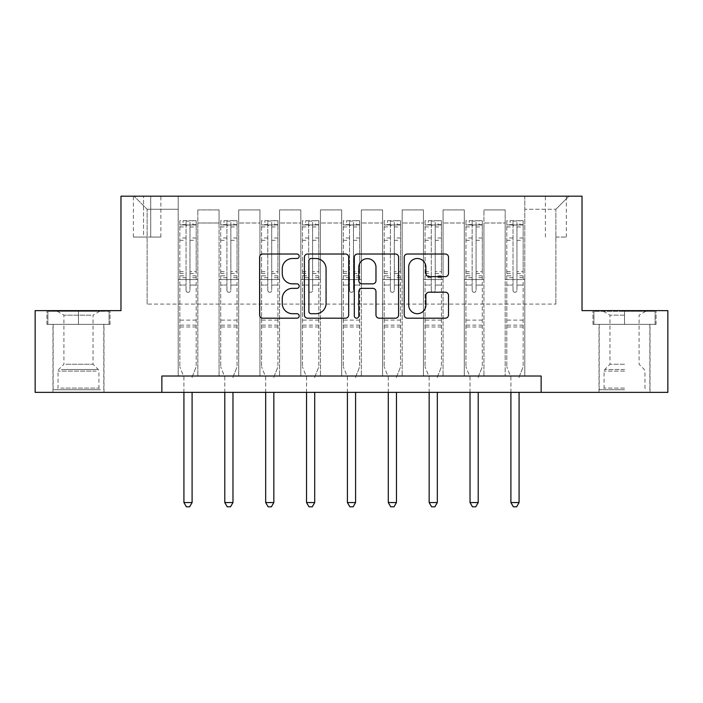 <?xml version="1.0" encoding="UTF-8"?>
<svg xmlns="http://www.w3.org/2000/svg" width="703" height="703" viewBox="0 0 703 703"><rect width="100%" height="100%" fill="white"/><g stroke="black" fill="none" stroke-linecap="round" stroke-linejoin="round"><path stroke-width="0.53" stroke-dasharray="3.52 2.64" d="M299.188 256.252A2.25 2.25 0 0 0 296.938 254.011L262.834 254.011A3.207 3.207 0 0 0 259.627 257.219L259.627 314.988A3.207 3.207 0 0 0 262.834 318.195L296.938 318.195A2.25 2.25 0 0 0 299.188 315.955A2.25 2.25 0 0 0 296.938 313.705L292.527 313.705A10.273 10.273 0 0 1 282.255 303.432L282.255 298.626A10.273 10.273 0 0 1 292.527 288.353L296.938 288.353A2.25 2.25 0 0 0 299.188 286.103A2.25 2.25 0 0 0 296.938 283.854L292.527 283.854A10.273 10.273 0 0 1 282.255 273.59L282.255 268.774A10.273 10.273 0 0 1 292.527 258.502L296.938 258.502A2.25 2.25 0 0 0 299.188 256.252M624.528 324.364L592.972 324.364L656.075 324.364L624.528 324.364L624.528 310.629L656.075 310.629L592.972 310.629L624.528 310.629L624.528 324.364L599.184 324.364L655.099 324.364L593.956 324.364L649.862 324.364L624.528 324.364L624.528 311.28L655.099 311.28L593.956 311.28L624.528 311.28L603.271 311.28L624.528 311.28L624.528 324.364M624.528 392.371L599.018 392.371L624.528 392.371M555.862 196.19L566.328 196.19L555.862 196.19M555.862 237.06L566.328 237.06L555.862 237.06M78.472 324.364L110.028 324.364L46.925 324.364L78.472 324.364L78.472 310.629L110.028 310.629L46.925 310.629L78.472 310.629L78.472 324.364L47.901 324.364L109.044 324.364L78.472 324.364L78.472 311.28L47.901 311.28L109.044 311.28L78.472 311.28L78.472 324.364M78.472 392.371L103.982 392.371L78.472 392.371M161.857 392.371L161.857 376.026L161.857 392.371L161.857 376.026L541.143 376.026L161.857 376.026L541.143 376.026L541.143 392.371L35.15 392.371L35.15 310.629L120.978 310.629L120.978 196.19L582.022 196.19L582.022 310.629L667.85 310.629L667.85 392.371L541.143 392.371L541.143 376.026L541.143 392.371M178.202 376.026L197.824 376.026L178.202 376.026L197.824 376.026L178.202 376.026L178.202 196.19L134.062 196.19L568.938 196.19L524.798 196.19L524.798 376.026L505.176 376.026L524.798 376.026L505.176 376.026L524.798 376.026L524.798 196.19L524.798 279.566L524.798 209.266L555.862 209.266L524.798 209.266L524.798 196.19L178.202 196.19L178.202 279.566L197.824 279.566L197.824 223L197.824 376.026L197.824 209.916L197.824 376.026L197.824 279.566L178.202 279.566L178.202 209.266L147.138 209.266L178.202 209.266L178.202 196.19L178.202 376.026M219.072 376.026L238.695 376.026L219.072 376.026L238.695 376.026L219.072 376.026L219.072 209.916L197.824 209.916L219.072 209.916L219.072 376.026L219.072 279.566L238.695 279.566L238.695 223L238.695 376.026L238.695 209.916L238.695 376.026L238.695 279.566L219.072 279.566L219.072 223L219.072 376.026M259.943 376.026L279.566 376.026L259.943 376.026L279.566 376.026L259.943 376.026L259.943 209.916L238.695 209.916L238.695 223L238.695 209.916L259.943 209.916L259.943 376.026L259.943 279.566L279.566 279.566L279.566 223L279.566 376.026L279.566 209.916L279.566 376.026L279.566 279.566L259.943 279.566L259.943 223L259.943 279.566L279.566 279.566L259.943 279.566L259.943 376.026M300.822 376.026L320.436 376.026L300.822 376.026L320.436 376.026L300.822 376.026L300.822 209.916L279.566 209.916L279.566 223L279.566 209.916L300.822 209.916L300.822 376.026L300.822 279.566L320.436 279.566L320.436 223L320.436 376.026L320.436 209.916L320.436 376.026L320.436 279.566L300.822 279.566L300.822 223L300.822 279.566L320.436 279.566L300.822 279.566L300.822 376.026M341.693 376.026L361.307 376.026L341.693 376.026L361.307 376.026L341.693 376.026L341.693 209.916L320.436 209.916L320.436 223L320.436 209.916L341.693 209.916L341.693 376.026L341.693 279.566L361.307 279.566L361.307 223L361.307 376.026L361.307 209.916L361.307 376.026L361.307 279.566L341.693 279.566L341.693 223L341.693 279.566L361.307 279.566L341.693 279.566L341.693 376.026M382.564 376.026L402.178 376.026L382.564 376.026L402.178 376.026L382.564 376.026L382.564 209.916L361.307 209.916L361.307 223L361.307 209.916L382.564 209.916L382.564 376.026L382.564 279.566L402.178 279.566L402.178 223L402.178 376.026L402.178 209.916L402.178 376.026L402.178 279.566L382.564 279.566L382.564 223L382.564 279.566L402.178 279.566L382.564 279.566L382.564 376.026M423.434 376.026L443.057 376.026L423.434 376.026L443.057 376.026L423.434 376.026L423.434 209.916L402.178 209.916L402.178 223L402.178 209.916L423.434 209.916L423.434 376.026L423.434 279.566L443.057 279.566L443.057 223L443.057 376.026L443.057 209.916L443.057 376.026L443.057 279.566L423.434 279.566L423.434 223L423.434 279.566L443.057 279.566L423.434 279.566L423.434 376.026M464.305 376.026L483.928 376.026L464.305 376.026L483.928 376.026L464.305 376.026L464.305 209.916L443.057 209.916L443.057 223L443.057 209.916L464.305 209.916L464.305 376.026L464.305 279.566L483.928 279.566L483.928 223L483.928 376.026L483.928 209.916L483.928 376.026L483.928 279.566L464.305 279.566L464.305 223L464.305 279.566L483.928 279.566L464.305 279.566L464.305 376.026M143.544 196.19L133.403 196.19L143.544 196.19L143.544 237.06L133.403 237.06L150.732 237.06L143.544 237.06L143.544 196.19M150.732 196.19L160.873 196.19L150.732 196.19L150.732 237.06L160.873 237.06L150.732 237.06L150.732 196.19M147.138 304.091L147.138 209.266L134.062 196.19L147.138 209.266L147.138 304.091L555.862 304.091L147.138 304.091M555.862 304.091L555.862 209.266L555.862 304.091M505.176 279.566L524.798 279.566L524.798 376.026L524.798 279.566L505.176 279.566L505.176 223L505.176 279.566L524.798 279.566L505.176 279.566L505.176 376.026L505.176 209.916L483.928 209.916L483.928 223L483.928 209.916L505.176 209.916L505.176 376.026L505.176 279.566M178.202 279.566L197.824 279.566L178.202 279.566M219.072 209.916L197.824 209.916L219.072 209.916L219.072 223L219.072 209.916M219.072 279.566L238.695 279.566L219.072 279.566M259.943 223L259.943 209.916L259.943 223L238.695 223L259.943 223M300.822 223L300.822 209.916L300.822 223L279.566 223L300.822 223M341.693 223L341.693 209.916L341.693 223L320.436 223L341.693 223M382.564 223L382.564 209.916L382.564 223L361.307 223L382.564 223M423.434 223L423.434 209.916L423.434 223L402.178 223L423.434 223M464.305 223L464.305 209.916L464.305 223L443.057 223L464.305 223M505.176 223L505.176 209.916L505.176 223L483.928 223L505.176 223M259.943 209.916L238.695 209.916L259.943 209.916M300.822 209.916L279.566 209.916L300.822 209.916M341.693 209.916L320.436 209.916L341.693 209.916M382.564 209.916L361.307 209.916L382.564 209.916M423.434 209.916L402.178 209.916L423.434 209.916M464.305 209.916L443.057 209.916L464.305 209.916M505.176 209.916L483.928 209.916L505.176 209.916M568.938 196.19L555.862 209.266L568.938 196.19M46.925 324.364L46.925 310.629L46.925 324.364M110.028 324.364L110.028 310.629L110.028 324.364M656.075 324.364L656.075 310.629L656.075 324.364M592.972 324.364L592.972 310.629L592.972 324.364M348.688 314.988L348.688 257.219A3.207 3.207 0 0 0 345.481 254.011L307.606 254.011A3.207 3.207 0 0 0 304.399 257.219L304.399 314.988A3.207 3.207 0 0 0 307.606 318.195L345.481 318.195A3.207 3.207 0 0 0 348.688 314.988M311.139 258.502A2.25 2.25 0 0 0 308.898 260.751L308.898 311.455A2.25 2.25 0 0 0 311.139 313.705L315.796 313.705A10.273 10.273 0 0 0 326.069 303.432L326.069 268.774A10.273 10.273 0 0 0 315.796 258.502L311.139 258.502M357.519 254.011L395.394 254.011A3.207 3.207 0 0 1 398.601 257.219L398.601 314.988A3.207 3.207 0 0 1 395.394 318.195L379.181 318.195A3.207 3.207 0 0 1 375.973 314.988L375.973 291.56A3.207 3.207 0 0 0 372.766 288.353L362.01 288.353A3.207 3.207 0 0 0 358.802 291.56L358.802 315.955A2.25 2.25 0 0 1 356.553 318.195A2.25 2.25 0 0 1 354.312 315.955L354.312 257.219A3.207 3.207 0 0 1 357.519 254.011M375.973 267.245A8.585 8.585 0 0 0 367.388 258.66A8.585 8.585 0 0 0 358.802 267.245L358.802 280.646A3.207 3.207 0 0 0 362.01 283.854L372.766 283.854A3.207 3.207 0 0 0 375.973 280.646L375.973 267.245M429.094 276.639L445.298 276.639A3.207 3.207 0 0 0 448.505 273.423L448.505 257.219A3.207 3.207 0 0 0 445.298 254.011L407.424 254.011A3.207 3.207 0 0 0 404.216 257.219L404.216 314.988A3.207 3.207 0 0 0 407.424 318.195L445.298 318.195A3.207 3.207 0 0 0 448.505 314.988L448.505 295.409A3.207 3.207 0 0 0 445.298 292.202L429.094 292.202A3.207 3.207 0 0 0 425.877 295.409L425.877 305.12A8.585 8.585 0 0 1 417.292 313.705A8.585 8.585 0 0 1 408.707 305.12L408.707 267.087A8.585 8.585 0 0 1 417.292 258.502A8.585 8.585 0 0 1 425.877 267.087L425.877 273.423A3.207 3.207 0 0 0 429.094 276.639M186.049 290.357A1.96 1.96 0 0 0 188.009 292.316A1.96 1.96 0 0 1 186.049 290.357L186.049 285.058L186.049 290.357M196.102 220.707L192.912 220.707L192.912 224.96L196.19 224.96L196.19 220.707L179.836 220.707L179.836 366.869L179.836 285.058L186.049 285.058L186.049 275.796L179.836 275.796M179.836 220.707L179.836 285.058L186.049 285.058L186.049 225.821C187.358 224.679 188.659 224.679 189.977 225.821L189.977 271.701L196.19 271.701L196.19 366.869L196.19 285.058L189.977 285.058L189.977 290.357A1.96 1.96 0 0 1 188.009 292.316A1.96 1.96 0 0 0 189.977 290.357L189.977 271.701M196.19 224.96L196.19 271.701M196.19 220.707L196.19 285.058L189.977 285.058L189.977 221.111L186.049 221.111L186.049 275.796M192.912 220.707L179.915 220.707M192.912 224.96L183.105 224.96L183.105 220.707M179.836 224.96L196.102 224.96M179.915 224.96L183.105 224.96M192.332 376.439L196.19 366.869L192.332 376.439A3.269 3.269 0 0 0 192.095 377.66A3.269 3.269 0 0 1 192.332 376.439M183.922 392.371L183.922 377.66A3.269 3.269 0 0 0 183.685 376.439L179.836 366.869L183.685 376.439A3.269 3.269 0 0 1 183.922 377.66L183.922 502.566L192.095 502.566L192.095 392.371M196.19 326.974L179.836 326.974M183.922 502.566L186.374 506.81L189.643 506.81L192.095 502.566M186.049 225.821L186.049 221.111M189.977 225.821L189.977 221.111M226.92 290.357A1.96 1.96 0 0 0 228.888 292.316A1.96 1.96 0 0 1 226.92 290.357L226.92 285.058L226.92 290.357M236.973 220.707L233.791 220.707L233.791 224.96L237.06 224.96L237.06 220.707L220.707 220.707L220.707 366.869L220.707 285.058L226.92 285.058L226.92 275.796L220.707 275.796M220.707 220.707L220.707 285.058L226.92 285.058L226.92 225.821C228.229 224.679 229.538 224.679 230.848 225.821L230.848 271.701L237.06 271.701L237.06 366.869L237.06 285.058L230.848 285.058L230.848 290.357A1.96 1.96 0 0 1 228.888 292.316A1.96 1.96 0 0 0 230.848 290.357L230.848 271.701M237.06 224.96L237.06 271.701M237.06 220.707L237.06 285.058L230.848 285.058L230.848 221.111L226.92 221.111L226.92 275.796M233.791 220.707L220.795 220.707M233.791 224.96L223.976 224.96L223.976 220.707M220.707 224.96L236.973 224.96M220.795 224.96L223.976 224.96M233.211 376.439L237.06 366.869L233.211 376.439A3.269 3.269 0 0 0 232.974 377.66A3.269 3.269 0 0 1 233.211 376.439M224.793 392.371L224.793 377.66A3.269 3.269 0 0 0 224.556 376.439L220.707 366.869L224.556 376.439A3.269 3.269 0 0 1 224.793 377.66L224.793 502.566L232.974 502.566L232.974 392.371M237.06 326.974L220.707 326.974M224.793 502.566L227.245 506.81L230.522 506.81L232.974 502.566M226.92 225.821L226.92 221.111M230.848 225.821L230.848 221.111M267.79 290.357A1.96 1.96 0 0 0 269.759 292.316A1.96 1.96 0 0 1 267.79 290.357L267.79 285.058L267.79 290.357M277.852 220.707L274.662 220.707L274.662 224.96L277.931 224.96L277.931 220.707L261.578 220.707L261.578 366.869L261.578 285.058L267.79 285.058L267.79 275.796L261.578 275.796M261.578 220.707L261.578 285.058L267.79 285.058L267.79 225.821C269.1 224.679 270.409 224.679 271.718 225.821L271.718 271.701L277.931 271.701L277.931 366.869L277.931 285.058L271.718 285.058L271.718 290.357A1.96 1.96 0 0 1 269.759 292.316A1.96 1.96 0 0 0 271.718 290.357L271.718 271.701M277.931 224.96L277.931 271.701M277.931 220.707L277.931 285.058L271.718 285.058L271.718 221.111L267.79 221.111L267.79 275.796M274.662 220.707L261.665 220.707M274.662 224.96L264.855 224.96L264.855 220.707M261.578 224.96L277.852 224.96M261.665 224.96L264.855 224.96M274.082 376.439L277.931 366.869L274.082 376.439A3.269 3.269 0 0 0 273.845 377.66A3.269 3.269 0 0 1 274.082 376.439M265.672 392.371L265.672 377.66A3.269 3.269 0 0 0 265.435 376.439L261.578 366.869L265.435 376.439A3.269 3.269 0 0 1 265.672 377.66L265.672 502.566L273.845 502.566L273.845 392.371M277.931 326.974L261.578 326.974M265.672 502.566L268.124 506.81L271.393 506.81L273.845 502.566M267.79 225.821L267.79 221.111M271.718 225.821L271.718 221.111M308.67 290.357A1.96 1.96 0 0 0 310.629 292.316A1.96 1.96 0 0 1 308.67 290.357L308.67 285.058L308.67 290.357M318.723 220.707L315.533 220.707L315.533 224.96L318.802 224.96L318.802 220.707L302.457 220.707L302.457 366.869L302.457 285.058L308.67 285.058L308.67 275.796L302.457 275.796M302.457 220.707L302.457 285.058L308.67 285.058L308.67 225.821C309.97 224.679 311.28 224.679 312.589 225.821L312.589 271.701L318.802 271.701L318.802 366.869L318.802 285.058L312.589 285.058L312.589 290.357A1.96 1.96 0 0 1 310.629 292.316A1.96 1.96 0 0 0 312.589 290.357L312.589 271.701M318.802 224.96L318.802 271.701M318.802 220.707L318.802 285.058L312.589 285.058L312.589 221.111L308.67 221.111L308.67 275.796M315.533 220.707L302.536 220.707M315.533 224.96L305.726 224.96L305.726 220.707M302.457 224.96L318.723 224.96M302.536 224.96L305.726 224.96M314.953 376.439L318.802 366.869L314.953 376.439A3.269 3.269 0 0 0 314.716 377.66A3.269 3.269 0 0 1 314.953 376.439M306.543 392.371L306.543 377.66A3.269 3.269 0 0 0 306.306 376.439L302.457 366.869L306.306 376.439A3.269 3.269 0 0 1 306.543 377.66L306.543 502.566L314.716 502.566L314.716 392.371M318.802 326.974L302.457 326.974M306.543 502.566L308.995 506.81L312.264 506.81L314.716 502.566M308.67 225.821L308.67 221.111M312.589 225.821L312.589 221.111M349.54 290.357A1.96 1.96 0 0 0 351.5 292.316A1.96 1.96 0 0 1 349.54 290.357L349.54 285.058L349.54 290.357M359.593 220.707L356.403 220.707L356.403 224.96L359.672 224.96L359.672 220.707L343.328 220.707L343.328 366.869L343.328 285.058L349.54 285.058L349.54 275.796L343.328 275.796M343.328 220.707L343.328 285.058L349.54 285.058L349.54 225.821C350.841 224.679 352.15 224.679 353.46 225.821L353.46 271.701L359.672 271.701L359.672 366.869L359.672 285.058L353.46 285.058L353.46 290.357A1.96 1.96 0 0 1 351.5 292.316A1.96 1.96 0 0 0 353.46 290.357L353.46 271.701M359.672 224.96L359.672 271.701M359.672 220.707L359.672 285.058L353.46 285.058L353.46 221.111L349.54 221.111L349.54 275.796M356.403 220.707L343.407 220.707M356.403 224.96L346.597 224.96L346.597 220.707M343.328 224.96L359.593 224.96M343.407 224.96L346.597 224.96M355.823 376.439L359.672 366.869L355.823 376.439A3.269 3.269 0 0 0 355.586 377.66A3.269 3.269 0 0 1 355.823 376.439M347.414 392.371L347.414 377.66A3.269 3.269 0 0 0 347.177 376.439L343.328 366.869L347.177 376.439A3.269 3.269 0 0 1 347.414 377.66L347.414 502.566L355.586 502.566L355.586 392.371M359.672 326.974L343.328 326.974M347.414 502.566L349.866 506.81L353.134 506.81L355.586 502.566M349.54 225.821L349.54 221.111M353.46 225.821L353.46 221.111M97.585 389.752L56.407 389.752L97.585 389.752M60.774 388.118L98.912 388.118L60.774 388.118M96.882 311.28L57.224 311.28L96.882 311.28M91.074 315.155L63.92 315.155L91.074 315.155M65.871 364.251L93.024 364.251L65.871 364.251M100.424 389.752L53.138 389.752L100.424 389.752M100.424 324.364L53.138 324.364L100.424 324.364M47.901 324.364L47.901 311.28L47.901 324.364M109.044 324.364L109.044 311.28L109.044 324.364M624.528 389.752L599.184 389.752L624.528 389.752M624.528 388.118L604.088 388.118L624.528 388.118M624.528 315.155L609.976 315.155L624.528 315.155M624.528 364.251L609.976 364.251L624.528 364.251M593.956 324.364L593.956 311.28L593.956 324.364M655.099 324.364L655.099 311.28L655.099 324.364M390.411 290.357A1.96 1.96 0 0 0 392.371 292.316A1.96 1.96 0 0 1 390.411 290.357L390.411 285.058L390.411 290.357M400.464 220.707L397.274 220.707L397.274 224.96L400.543 224.96L400.543 220.707L384.198 220.707L384.198 366.869L384.198 285.058L390.411 285.058L390.411 275.796L384.198 275.796M384.198 220.707L384.198 285.058L390.411 285.058L390.411 225.821C391.712 224.679 393.021 224.679 394.33 225.821L394.33 271.701L400.543 271.701L400.543 366.869L400.543 285.058L394.33 285.058L394.33 290.357A1.96 1.96 0 0 1 392.371 292.316A1.96 1.96 0 0 0 394.33 290.357L394.33 271.701M400.543 224.96L400.543 271.701M400.543 220.707L400.543 285.058L394.33 285.058L394.33 221.111L390.411 221.111L390.411 275.796M397.274 220.707L384.277 220.707M397.274 224.96L387.467 224.96L387.467 220.707M384.198 224.96L400.464 224.96M384.277 224.96L387.467 224.96M396.694 376.439L400.543 366.869L396.694 376.439A3.269 3.269 0 0 0 396.457 377.66A3.269 3.269 0 0 1 396.694 376.439M388.284 392.371L388.284 377.66A3.269 3.269 0 0 0 388.047 376.439L384.198 366.869L388.047 376.439A3.269 3.269 0 0 1 388.284 377.66L388.284 502.566L396.457 502.566L396.457 392.371M400.543 326.974L384.198 326.974M388.284 502.566L390.736 506.81L394.005 506.81L396.457 502.566M390.411 225.821L390.411 221.111M394.33 225.821L394.33 221.111M431.282 290.357A1.96 1.96 0 0 0 433.241 292.316A1.96 1.96 0 0 1 431.282 290.357L431.282 285.058L431.282 290.357M441.335 220.707L438.145 220.707L438.145 224.96L441.422 224.96L441.422 220.707L425.069 220.707L425.069 366.869L425.069 285.058L431.282 285.058L431.282 275.796L425.069 275.796M425.069 220.707L425.069 285.058L431.282 285.058L431.282 225.821C432.591 224.679 433.892 224.679 435.21 225.821L435.21 271.701L441.422 271.701L441.422 366.869L441.422 285.058L435.21 285.058L435.21 290.357A1.96 1.96 0 0 1 433.241 292.316A1.96 1.96 0 0 0 435.21 290.357L435.21 271.701M441.422 224.96L441.422 271.701M441.422 220.707L441.422 285.058L435.21 285.058L435.21 221.111L431.282 221.111L431.282 275.796M438.145 220.707L425.148 220.707M438.145 224.96L428.338 224.96L428.338 220.707M425.069 224.96L441.335 224.96M425.148 224.96L428.338 224.96M437.565 376.439L441.422 366.869L437.565 376.439A3.269 3.269 0 0 0 437.328 377.66A3.269 3.269 0 0 1 437.565 376.439M429.155 392.371L429.155 377.66A3.269 3.269 0 0 0 428.918 376.439L425.069 366.869L428.918 376.439A3.269 3.269 0 0 1 429.155 377.66L429.155 502.566L437.328 502.566L437.328 392.371M441.422 326.974L425.069 326.974M429.155 502.566L431.607 506.81L434.876 506.81L437.328 502.566M431.282 225.821L431.282 221.111M435.21 225.821L435.21 221.111M472.152 290.357A1.96 1.96 0 0 0 474.112 292.316A1.96 1.96 0 0 1 472.152 290.357L472.152 285.058L472.152 290.357M482.205 220.707L479.024 220.707L479.024 224.96L482.293 224.96L482.293 220.707L465.94 220.707L465.94 366.869L465.94 285.058L472.152 285.058L472.152 275.796L465.94 275.796M465.94 220.707L465.94 285.058L472.152 285.058L472.152 225.821C473.462 224.679 474.771 224.679 476.08 225.821L476.08 271.701L482.293 271.701L482.293 366.869L482.293 285.058L476.08 285.058L476.08 290.357A1.96 1.96 0 0 1 474.112 292.316A1.96 1.96 0 0 0 476.08 290.357L476.08 271.701M482.293 224.96L482.293 271.701M482.293 220.707L482.293 285.058L476.08 285.058L476.08 221.111L472.152 221.111L472.152 275.796M479.024 220.707L466.027 220.707M479.024 224.96L469.209 224.96L469.209 220.707M465.94 224.96L482.205 224.96M466.027 224.96L469.209 224.96M478.444 376.439L482.293 366.869L478.444 376.439A3.269 3.269 0 0 0 478.207 377.66A3.269 3.269 0 0 1 478.444 376.439M470.026 392.371L470.026 377.66A3.269 3.269 0 0 0 469.789 376.439L465.94 366.869L469.789 376.439A3.269 3.269 0 0 1 470.026 377.66L470.026 502.566L478.207 502.566L478.207 392.371M482.293 326.974L465.94 326.974M470.026 502.566L472.478 506.81L475.755 506.81L478.207 502.566M472.152 225.821L472.152 221.111M476.08 225.821L476.08 221.111M513.023 290.357A1.96 1.96 0 0 0 514.991 292.316A1.96 1.96 0 0 1 513.023 290.357L513.023 285.058L513.023 290.357M523.085 220.707L519.895 220.707L519.895 224.96L523.164 224.96L523.164 220.707L506.81 220.707L506.81 366.869L506.81 285.058L513.023 285.058L513.023 275.796L506.81 275.796M506.81 220.707L506.81 285.058L513.023 285.058L513.023 225.821C514.332 224.679 515.642 224.679 516.951 225.821L516.951 271.701L523.164 271.701L523.164 366.869L523.164 285.058L516.951 285.058L516.951 290.357A1.96 1.96 0 0 1 514.991 292.316A1.96 1.96 0 0 0 516.951 290.357L516.951 271.701M523.164 224.96L523.164 271.701M523.164 220.707L523.164 285.058L516.951 285.058L516.951 221.111L513.023 221.111L513.023 275.796M519.895 220.707L506.898 220.707M519.895 224.96L510.088 224.96L510.088 220.707M506.81 224.96L523.085 224.96M506.898 224.96L510.088 224.96M519.315 376.439L523.164 366.869L519.315 376.439A3.269 3.269 0 0 0 519.078 377.66A3.269 3.269 0 0 1 519.315 376.439M510.905 392.371L510.905 377.66A3.269 3.269 0 0 0 510.668 376.439L506.81 366.869L510.668 376.439A3.269 3.269 0 0 1 510.905 377.66L510.905 502.566L519.078 502.566L519.078 392.371M523.164 326.974L506.81 326.974M510.905 502.566L513.357 506.81L516.626 506.81L519.078 502.566M513.023 225.821L513.023 221.111M516.951 225.821L516.951 221.111M219.072 223L197.824 223L219.072 223M186.049 237.983L179.836 237.983M179.836 240.312L186.049 240.312M179.836 271.701L186.049 271.701M196.19 320.111L179.836 320.111M186.049 277.65L179.836 277.65M196.19 277.65L189.977 277.65M179.836 273.555L186.049 273.555M189.977 273.555L196.19 273.555M196.19 275.796L189.977 275.796M196.19 237.983L189.977 237.983M189.977 240.312L196.19 240.312M186.049 224.617L179.836 224.617M179.836 226.955L186.049 226.955M196.19 224.617L189.977 224.617M189.977 226.955L196.19 226.955M196.19 325.137L179.836 325.137M226.92 237.983L220.707 237.983M220.707 240.312L226.92 240.312M220.707 271.701L226.92 271.701M237.06 320.111L220.707 320.111M226.92 277.65L220.707 277.65M237.06 277.65L230.848 277.65M220.707 273.555L226.92 273.555M230.848 273.555L237.06 273.555M237.06 275.796L230.848 275.796M237.06 237.983L230.848 237.983M230.848 240.312L237.06 240.312M226.92 224.617L220.707 224.617M220.707 226.955L226.92 226.955M237.06 224.617L230.848 224.617M230.848 226.955L237.06 226.955M237.06 325.137L220.707 325.137M267.79 237.983L261.578 237.983M261.578 240.312L267.79 240.312M261.578 271.701L267.79 271.701M277.931 320.111L261.578 320.111M267.79 277.65L261.578 277.65M277.931 277.65L271.718 277.65M261.578 273.555L267.79 273.555M271.718 273.555L277.931 273.555M277.931 275.796L271.718 275.796M277.931 237.983L271.718 237.983M271.718 240.312L277.931 240.312M267.79 224.617L261.578 224.617M261.578 226.955L267.79 226.955M277.931 224.617L271.718 224.617M271.718 226.955L277.931 226.955M277.931 325.137L261.578 325.137M308.67 237.983L302.457 237.983M302.457 240.312L308.67 240.312M302.457 271.701L308.67 271.701M318.802 320.111L302.457 320.111M308.67 277.65L302.457 277.65M318.802 277.65L312.589 277.65M302.457 273.555L308.67 273.555M312.589 273.555L318.802 273.555M318.802 275.796L312.589 275.796M318.802 237.983L312.589 237.983M312.589 240.312L318.802 240.312M308.67 224.617L302.457 224.617M302.457 226.955L308.67 226.955M318.802 224.617L312.589 224.617M312.589 226.955L318.802 226.955M318.802 325.137L302.457 325.137M349.54 237.983L343.328 237.983M343.328 240.312L349.54 240.312M343.328 271.701L349.54 271.701M359.672 320.111L343.328 320.111M349.54 277.65L343.328 277.65M359.672 277.65L353.46 277.65M343.328 273.555L349.54 273.555M353.46 273.555L359.672 273.555M359.672 275.796L353.46 275.796M359.672 237.983L353.46 237.983M353.46 240.312L359.672 240.312M349.54 224.617L343.328 224.617M343.328 226.955L349.54 226.955M359.672 224.617L353.46 224.617M353.46 226.955L359.672 226.955M359.672 325.137L343.328 325.137M96.17 371.087L58.041 371.087L96.17 371.087M61.354 369.47L98.244 369.47L61.354 369.47M624.528 371.087L604.088 371.087L624.528 371.087M624.528 369.47L604.756 369.47L624.528 369.47M390.411 237.983L384.198 237.983M384.198 240.312L390.411 240.312M384.198 271.701L390.411 271.701M400.543 320.111L384.198 320.111M390.411 277.65L384.198 277.65M400.543 277.65L394.33 277.65M384.198 273.555L390.411 273.555M394.33 273.555L400.543 273.555M400.543 275.796L394.33 275.796M400.543 237.983L394.33 237.983M394.33 240.312L400.543 240.312M390.411 224.617L384.198 224.617M384.198 226.955L390.411 226.955M400.543 224.617L394.33 224.617M394.33 226.955L400.543 226.955M400.543 325.137L384.198 325.137M431.282 237.983L425.069 237.983M425.069 240.312L431.282 240.312M425.069 271.701L431.282 271.701M441.422 320.111L425.069 320.111M431.282 277.65L425.069 277.65M441.422 277.65L435.21 277.65M425.069 273.555L431.282 273.555M435.21 273.555L441.422 273.555M441.422 275.796L435.21 275.796M441.422 237.983L435.21 237.983M435.21 240.312L441.422 240.312M431.282 224.617L425.069 224.617M425.069 226.955L431.282 226.955M441.422 224.617L435.21 224.617M435.21 226.955L441.422 226.955M441.422 325.137L425.069 325.137M472.152 237.983L465.94 237.983M465.94 240.312L472.152 240.312M465.94 271.701L472.152 271.701M482.293 320.111L465.94 320.111M472.152 277.65L465.94 277.65M482.293 277.65L476.08 277.65M465.94 273.555L472.152 273.555M476.08 273.555L482.293 273.555M482.293 275.796L476.08 275.796M482.293 237.983L476.08 237.983M476.08 240.312L482.293 240.312M472.152 224.617L465.94 224.617M465.94 226.955L472.152 226.955M482.293 224.617L476.08 224.617M476.08 226.955L482.293 226.955M482.293 325.137L465.94 325.137M513.023 237.983L506.81 237.983M506.81 240.312L513.023 240.312M506.81 271.701L513.023 271.701M523.164 320.111L506.81 320.111M513.023 277.65L506.81 277.65M523.164 277.65L516.951 277.65M506.81 273.555L513.023 273.555M516.951 273.555L523.164 273.555M523.164 275.796L516.951 275.796M523.164 237.983L516.951 237.983M516.951 240.312L523.164 240.312M513.023 224.617L506.81 224.617M506.81 226.955L513.023 226.955M523.164 224.617L516.951 224.617M516.951 226.955L523.164 226.955M523.164 325.137L506.81 325.137M599.018 392.371L599.018 324.364M545.396 237.06L545.396 196.19M52.971 392.371L52.971 324.364M103.982 392.371L103.982 324.364M133.403 237.06L133.403 196.19M160.873 237.06L160.873 196.19M566.328 237.06L566.328 196.19M650.029 392.371L650.029 324.364M57.224 311.28L63.92 315.155L63.92 364.251L58.709 369.47L58.041 371.087L58.041 388.118L56.407 389.752M103.816 389.752L103.816 324.364M53.138 389.752L53.138 324.364M99.729 311.28L93.024 315.155L93.024 364.251L98.244 369.47L98.912 371.087L98.912 388.118L100.547 389.752M645.776 311.28L639.08 315.155L639.08 364.251L644.291 369.47L644.959 371.087L644.959 388.118L646.593 389.752M599.184 389.752L599.184 324.364M649.862 389.752L649.862 324.364M603.271 311.28L609.976 315.155L609.976 364.251L604.756 369.47L604.088 371.087L604.088 388.118L602.453 389.752"/><path stroke-width="1.05" d="M299.188 256.252A2.25 2.25 0 0 0 296.938 254.011L262.834 254.011A3.207 3.207 0 0 0 259.627 257.219L259.627 314.988A3.207 3.207 0 0 0 262.834 318.195L296.938 318.195A2.25 2.25 0 0 0 299.188 315.955A2.25 2.25 0 0 0 296.938 313.705L292.527 313.705A10.273 10.273 0 0 1 282.255 303.432L282.255 298.626A10.273 10.273 0 0 1 292.527 288.353L296.938 288.353A2.25 2.25 0 0 0 299.188 286.103A2.25 2.25 0 0 0 296.938 283.854L292.527 283.854A10.273 10.273 0 0 1 282.255 273.59L282.255 268.774A10.273 10.273 0 0 1 292.527 258.502L296.938 258.502A2.25 2.25 0 0 0 299.188 256.252M445.298 276.639A3.207 3.207 0 0 0 448.505 273.423L448.505 257.219A3.207 3.207 0 0 0 445.298 254.011L407.424 254.011A3.207 3.207 0 0 0 404.216 257.219L404.216 314.988A3.207 3.207 0 0 0 407.424 318.195L445.298 318.195A3.207 3.207 0 0 0 448.505 314.988L448.505 295.409A3.207 3.207 0 0 0 445.298 292.202L429.094 292.202A3.207 3.207 0 0 0 425.877 295.409L425.877 305.12A8.585 8.585 0 0 1 417.292 313.705A8.585 8.585 0 0 1 408.707 305.12L408.707 267.087A8.585 8.585 0 0 1 417.292 258.502A8.585 8.585 0 0 1 425.877 267.087L425.877 273.423A3.207 3.207 0 0 0 429.094 276.639L445.298 276.639M161.857 392.371L35.15 392.371L35.15 310.629L120.978 310.629L120.978 196.19L582.022 196.19L582.022 310.629L667.85 310.629L667.85 392.371L541.143 392.371L541.143 376.026L161.857 376.026L161.857 392.371L541.143 392.371M348.688 257.219A3.207 3.207 0 0 0 345.481 254.011L307.606 254.011A3.207 3.207 0 0 0 304.399 257.219L304.399 314.988A3.207 3.207 0 0 0 307.606 318.195L345.481 318.195A3.207 3.207 0 0 0 348.688 314.988L348.688 257.219M357.519 254.011L395.394 254.011A3.207 3.207 0 0 1 398.601 257.219L398.601 314.988A3.207 3.207 0 0 1 395.394 318.195L379.181 318.195A3.207 3.207 0 0 1 375.973 314.988L375.973 291.56A3.207 3.207 0 0 0 372.766 288.353L362.01 288.353A3.207 3.207 0 0 0 358.802 291.56L358.802 315.955A2.25 2.25 0 0 1 356.553 318.195A2.25 2.25 0 0 1 354.312 315.955L354.312 257.219A3.207 3.207 0 0 1 357.519 254.011M311.139 258.502A2.25 2.25 0 0 0 308.898 260.751L308.898 311.455A2.25 2.25 0 0 0 311.139 313.705L315.796 313.705A10.273 10.273 0 0 0 326.069 303.432L326.069 268.774A10.273 10.273 0 0 0 315.796 258.502L311.139 258.502M375.973 267.245A8.585 8.585 0 0 0 367.388 258.66A8.585 8.585 0 0 0 358.802 267.245L358.802 280.646A3.207 3.207 0 0 0 362.01 283.854L372.766 283.854A3.207 3.207 0 0 0 375.973 280.646L375.973 267.245M183.922 392.371L183.922 502.566L192.095 502.566L192.095 392.371M192.095 502.566L189.643 506.81L186.374 506.81L183.922 502.566M224.793 392.371L224.793 502.566L232.974 502.566L232.974 392.371M232.974 502.566L230.522 506.81L227.245 506.81L224.793 502.566M265.672 392.371L265.672 502.566L273.845 502.566L273.845 392.371M273.845 502.566L271.393 506.81L268.124 506.81L265.672 502.566M306.543 392.371L306.543 502.566L314.716 502.566L314.716 392.371M314.716 502.566L312.264 506.81L308.995 506.81L306.543 502.566M347.414 392.371L347.414 502.566L355.586 502.566L355.586 392.371M355.586 502.566L353.134 506.81L349.866 506.81L347.414 502.566M388.284 392.371L388.284 502.566L396.457 502.566L396.457 392.371M396.457 502.566L394.005 506.81L390.736 506.81L388.284 502.566M429.155 392.371L429.155 502.566L437.328 502.566L437.328 392.371M437.328 502.566L434.876 506.81L431.607 506.81L429.155 502.566M470.026 392.371L470.026 502.566L478.207 502.566L478.207 392.371M478.207 502.566L475.755 506.81L472.478 506.81L470.026 502.566M510.905 392.371L510.905 502.566L519.078 502.566L519.078 392.371M519.078 502.566L516.626 506.81L513.357 506.81L510.905 502.566"/></g></svg>
